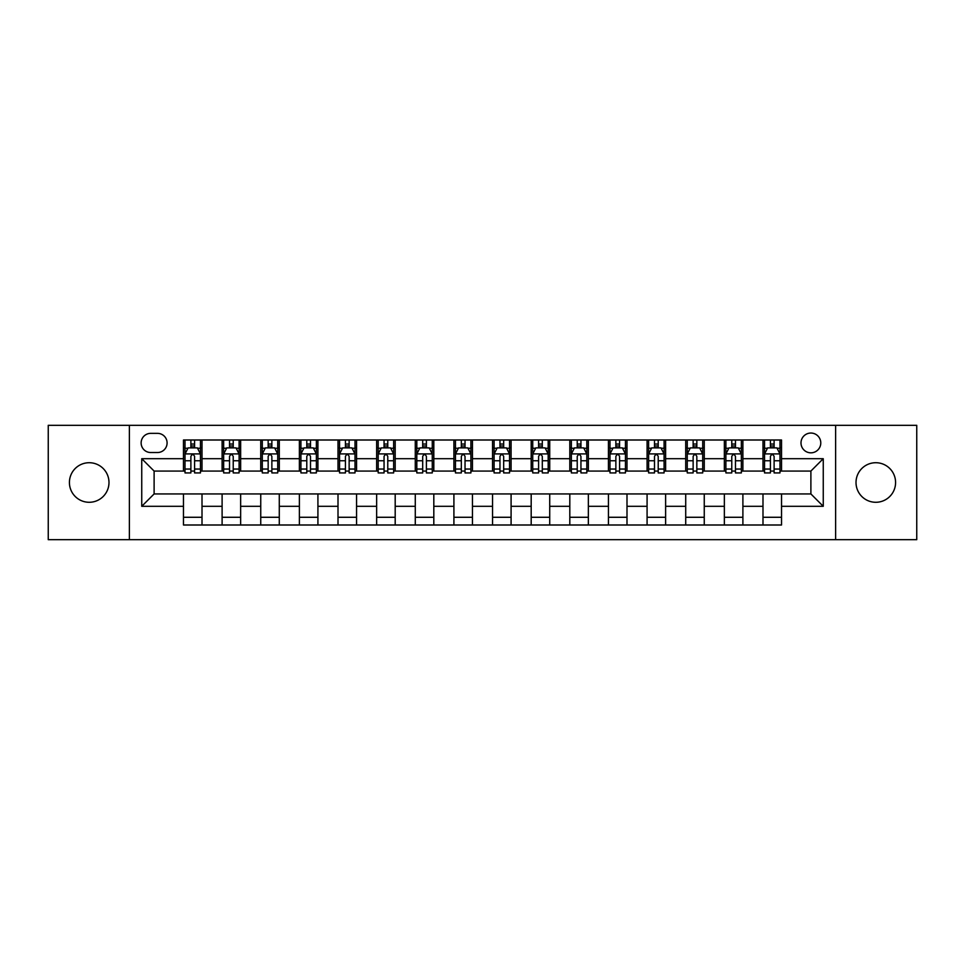 <?xml version="1.0" encoding="UTF-8"?>
<svg xmlns="http://www.w3.org/2000/svg" width="965" height="965" viewBox="0 0 965 965"><rect width="100%" height="100%" fill="white"/><g stroke="black" fill="none" stroke-linecap="round" stroke-linejoin="round"><path stroke-width="1.45" d="M875.798 462.718A19.782 19.782 0 0 0 856.015 482.5A19.782 19.782 0 0 0 875.798 502.282A19.782 19.782 0 0 0 895.58 482.5A19.782 19.782 0 0 0 875.798 462.718M89.202 462.718A19.782 19.782 0 0 0 69.42 482.5A19.782 19.782 0 0 0 89.202 502.282A19.782 19.782 0 0 0 108.985 482.5A19.782 19.782 0 0 0 89.202 462.718M810.889 433.044A9.891 9.891 0 0 0 800.998 442.935A9.891 9.891 0 0 0 810.889 452.826A9.891 9.891 0 0 0 820.781 442.935A9.891 9.891 0 0 0 810.889 433.044M835.618 539.676L916.75 539.676L916.75 425.324L835.618 425.324L835.618 539.676L129.382 539.676L129.382 425.324L48.25 425.324L48.25 539.676L129.382 539.676M150.709 452.525L157.512 452.525A9.578 9.578 0 0 0 167.09 442.935A9.578 9.578 0 0 0 157.512 433.357L150.709 433.357A9.578 9.578 0 0 0 141.131 442.935A9.578 9.578 0 0 0 150.709 452.525M835.618 425.324L129.382 425.324M183.471 506.299L141.746 506.299L141.746 458.701L183.471 458.701L183.471 471.065L154.111 471.065L154.111 493.935L183.471 493.935L183.471 524.996L781.529 524.996L781.529 493.935L810.889 493.935L810.889 471.065L781.529 471.065L781.529 458.701L823.254 458.701L823.254 506.299L781.529 506.299M781.529 458.701L781.529 440.004L183.471 440.004L183.471 458.701M762.989 440.004L762.989 471.065L764.533 471.065M770.408 471.065L774.111 471.065M779.985 471.065L781.529 471.065M762.989 471.065L741.349 471.065M724.353 440.004L724.353 471.065L725.897 471.065M731.772 471.065L735.475 471.065M724.353 471.065L702.713 471.065M685.717 440.004L685.717 471.065L687.261 471.065M693.135 471.065L696.839 471.065M685.717 471.065L664.077 471.065M647.081 440.004L647.081 471.065L648.625 471.065M654.499 471.065L658.214 471.065M647.081 471.065L625.453 471.065M608.445 440.004L608.445 471.065L609.989 471.065M615.863 471.065L619.578 471.065M608.445 471.065L586.817 471.065M569.808 440.004L569.808 471.065L571.364 471.065M577.227 471.065L580.942 471.065M569.808 471.065L548.18 471.065M531.184 440.004L531.184 471.065L532.728 471.065M538.603 471.065L542.306 471.065M531.184 471.065L509.544 471.065M492.548 440.004L492.548 471.065L494.092 471.065M499.967 471.065L503.67 471.065M492.548 471.065L470.908 471.065M453.912 440.004L453.912 471.065L455.456 471.065M461.33 471.065L465.034 471.065M453.912 471.065L432.272 471.065M415.276 440.004L415.276 471.065L416.82 471.065M422.694 471.065L426.397 471.065M415.276 471.065L393.636 471.065M376.639 440.004L376.639 471.065L378.183 471.065M384.058 471.065L387.773 471.065M376.639 471.065L355.011 471.065M338.003 440.004L338.003 471.065L339.547 471.065M345.422 471.065L349.137 471.065M338.003 471.065L316.375 471.065M299.379 440.004L299.379 471.065L300.923 471.065M306.786 471.065L310.501 471.065M299.379 471.065L277.739 471.065M260.743 440.004L260.743 471.065L262.287 471.065M268.161 471.065L271.865 471.065M260.743 471.065L239.103 471.065M222.107 440.004L222.107 471.065L223.651 471.065M229.525 471.065L233.228 471.065M222.107 471.065L200.467 471.065M183.471 471.065L185.015 471.065M190.889 471.065L194.592 471.065M183.471 493.935L202.011 493.935L202.011 524.996M781.529 493.935L202.011 493.935M202.011 440.004L202.011 471.065M183.471 447.724L185.015 447.724M190.889 447.724L194.592 447.724M200.467 447.724L202.011 447.724M183.471 517.276L202.011 517.276M222.107 493.935L222.107 524.996M240.647 440.004L240.647 471.065M222.107 447.724L223.651 447.724M229.525 447.724L233.228 447.724M239.103 447.724L240.647 447.724M240.647 493.935L240.647 524.996M222.107 517.276L240.647 517.276M260.743 493.935L260.743 524.996M279.283 493.935L279.283 524.996M260.743 517.276L279.283 517.276M279.283 440.004L279.283 471.065M260.743 447.724L262.287 447.724M268.161 447.724L271.865 447.724M277.739 447.724L279.283 447.724M299.379 493.935L299.379 524.996M317.919 493.935L317.919 524.996M299.379 517.276L317.919 517.276M317.919 440.004L317.919 471.065M299.379 447.724L300.923 447.724M306.786 447.724L310.501 447.724M316.375 447.724L317.919 447.724M338.003 493.935L338.003 524.996M356.555 493.935L356.555 524.996M338.003 517.276L356.555 517.276M356.555 440.004L356.555 471.065M338.003 447.724L339.547 447.724M345.422 447.724L349.137 447.724M355.011 447.724L356.555 447.724M376.639 493.935L376.639 524.996M395.192 493.935L395.192 524.996M376.639 517.276L395.192 517.276M395.192 440.004L395.192 471.065M376.639 447.724L378.183 447.724M384.058 447.724L387.773 447.724M393.636 447.724L395.192 447.724M415.276 493.935L415.276 524.996M433.816 493.935L433.816 524.996M415.276 517.276L433.816 517.276M433.816 440.004L433.816 471.065M415.276 447.724L416.82 447.724M422.694 447.724L426.397 447.724M432.272 447.724L433.816 447.724M453.912 493.935L453.912 524.996M472.452 493.935L472.452 524.996M453.912 517.276L472.452 517.276M472.452 440.004L472.452 471.065M453.912 447.724L455.456 447.724M461.33 447.724L465.034 447.724M470.908 447.724L472.452 447.724M492.548 493.935L492.548 524.996M511.088 493.935L511.088 524.996M492.548 517.276L511.088 517.276M511.088 440.004L511.088 471.065M492.548 447.724L494.092 447.724M499.967 447.724L503.67 447.724M509.544 447.724L511.088 447.724M531.184 493.935L531.184 524.996M549.724 493.935L549.724 524.996M531.184 517.276L549.724 517.276M549.724 440.004L549.724 471.065M531.184 447.724L532.728 447.724M538.603 447.724L542.306 447.724M548.18 447.724L549.724 447.724M569.808 493.935L569.808 524.996M588.361 493.935L588.361 524.996M569.808 517.276L588.361 517.276M588.361 440.004L588.361 471.065M569.808 447.724L571.364 447.724M577.227 447.724L580.942 447.724M586.817 447.724L588.361 447.724M608.445 493.935L608.445 524.996M626.997 493.935L626.997 524.996M608.445 517.276L626.997 517.276M626.997 440.004L626.997 471.065M608.445 447.724L609.989 447.724M615.863 447.724L619.578 447.724M625.453 447.724L626.997 447.724M647.081 493.935L647.081 524.996M665.621 493.935L665.621 524.996M647.081 517.276L665.621 517.276M665.621 440.004L665.621 471.065M647.081 447.724L648.625 447.724M654.499 447.724L658.214 447.724M664.077 447.724L665.621 447.724M685.717 493.935L685.717 524.996M704.257 493.935L704.257 524.996M685.717 517.276L704.257 517.276M704.257 440.004L704.257 471.065M685.717 447.724L687.261 447.724M693.135 447.724L696.839 447.724M702.713 447.724L704.257 447.724M724.353 493.935L724.353 524.996M742.893 493.935L742.893 524.996M724.353 517.276L742.893 517.276M742.893 440.004L742.893 471.065M724.353 447.724L725.897 447.724M731.772 447.724L735.475 447.724M741.349 447.724L742.893 447.724M762.989 493.935L762.989 524.996M762.989 517.276L781.529 517.276M762.989 447.724L764.533 447.724M770.408 447.724L774.111 447.724M779.985 447.724L781.529 447.724M154.111 471.065L141.746 458.701M154.111 493.935L141.746 506.299M823.254 458.701L810.889 471.065M823.254 506.299L810.889 493.935M194.592 444.021L190.889 444.021M200.467 469.038L194.592 469.038L194.592 472.922L200.467 472.922L200.467 454.069L197.379 447.881L188.103 447.881L185.015 454.069L185.015 472.922L190.889 472.922L190.889 469.038L185.015 469.038M185.015 454.069L185.015 440.004M200.467 454.069L200.467 440.004M190.889 447.881L190.889 440.004M194.592 440.004L194.592 447.881M194.592 469.038L194.592 456.385C193.362 453.996 192.132 453.996 190.889 456.385L190.889 469.038M233.228 444.021L229.525 444.021M239.103 469.038L233.228 469.038L233.228 472.922L239.103 472.922L239.103 454.069L236.015 447.881L226.739 447.881L223.651 454.069L223.651 472.922L229.525 472.922L229.525 469.038L223.651 469.038M223.651 454.069L223.651 440.004M239.103 454.069L239.103 440.004M229.525 447.881L229.525 440.004M233.228 440.004L233.228 447.881M233.228 469.038L233.228 456.385C231.998 453.996 230.756 453.996 229.525 456.385L229.525 469.038M271.865 444.021L268.161 444.021M277.739 469.038L271.865 469.038L271.865 472.922L277.739 472.922L277.739 454.069L274.651 447.881L265.375 447.881L262.287 454.069L262.287 472.922L268.161 472.922L268.161 469.038L262.287 469.038M262.287 454.069L262.287 440.004M277.739 454.069L277.739 440.004M268.161 447.881L268.161 440.004M271.865 440.004L271.865 447.881M271.865 469.038L271.865 456.385C270.634 453.996 269.392 453.996 268.161 456.385L268.161 469.038M310.501 444.021L306.786 444.021M316.375 469.038L310.501 469.038L310.501 472.922L316.375 472.922L316.375 454.069L313.287 447.881L304.011 447.881L300.923 454.069L300.923 472.922L306.786 472.922L306.786 469.038L300.923 469.038M300.923 454.069L300.923 440.004M316.375 454.069L316.375 440.004M306.786 447.881L306.786 440.004M310.501 440.004L310.501 447.881M310.501 469.038L310.501 456.385C309.27 453.996 308.028 453.996 306.786 456.385L306.786 469.038M349.137 444.021L345.422 444.021M355.011 469.038L349.137 469.038L349.137 472.922L355.011 472.922L355.011 454.069L351.911 447.881L342.647 447.881L339.547 454.069L339.547 472.922L345.422 472.922L345.422 469.038L339.547 469.038M339.547 454.069L339.547 440.004M355.011 454.069L355.011 440.004M345.422 447.881L345.422 440.004M349.137 440.004L349.137 447.881M349.137 469.038L349.137 456.385C347.895 453.996 346.664 453.996 345.422 456.385L345.422 469.038M387.773 444.021L384.058 444.021M393.636 469.038L387.773 469.038L387.773 472.922L393.636 472.922L393.636 454.069L390.548 447.881L381.284 447.881L378.183 454.069L378.183 472.922L384.058 472.922L384.058 469.038L378.183 469.038M378.183 454.069L378.183 440.004M393.636 454.069L393.636 440.004M384.058 447.881L384.058 440.004M387.773 440.004L387.773 447.881M387.773 469.038L387.773 456.385C386.531 453.996 385.3 453.996 384.058 456.385L384.058 469.038M426.397 444.021L422.694 444.021M432.272 469.038L426.397 469.038L426.397 472.922L432.272 472.922L432.272 454.069L429.184 447.881L419.908 447.881L416.82 454.069L416.82 472.922L422.694 472.922L422.694 469.038L416.82 469.038M416.82 454.069L416.82 440.004M432.272 454.069L432.272 440.004M422.694 447.881L422.694 440.004M426.397 440.004L426.397 447.881M426.397 469.038L426.397 456.385C425.167 453.996 423.937 453.996 422.694 456.385L422.694 469.038M465.034 444.021L461.33 444.021M470.908 469.038L465.034 469.038L465.034 472.922L470.908 472.922L470.908 454.069L467.82 447.881L458.544 447.881L455.456 454.069L455.456 472.922L461.33 472.922L461.33 469.038L455.456 469.038M455.456 454.069L455.456 440.004M470.908 454.069L470.908 440.004M461.33 447.881L461.33 440.004M465.034 440.004L465.034 447.881M465.034 469.038L465.034 456.385C463.803 453.996 462.561 453.996 461.33 456.385L461.33 469.038M503.67 444.021L499.967 444.021M509.544 469.038L503.67 469.038L503.67 472.922L509.544 472.922L509.544 454.069L506.456 447.881L497.18 447.881L494.092 454.069L494.092 472.922L499.967 472.922L499.967 469.038L494.092 469.038M494.092 454.069L494.092 440.004M509.544 454.069L509.544 440.004M499.967 447.881L499.967 440.004M503.67 440.004L503.67 447.881M503.67 469.038L503.67 456.385C502.439 453.996 501.197 453.996 499.967 456.385L499.967 469.038M542.306 444.021L538.603 444.021M548.18 469.038L542.306 469.038L542.306 472.922L548.18 472.922L548.18 454.069L545.092 447.881L535.816 447.881L532.728 454.069L532.728 472.922L538.603 472.922L538.603 469.038L532.728 469.038M532.728 454.069L532.728 440.004M548.18 454.069L548.18 440.004M538.603 447.881L538.603 440.004M542.306 440.004L542.306 447.881M542.306 469.038L542.306 456.385C541.076 453.996 539.833 453.996 538.603 456.385L538.603 469.038M580.942 444.021L577.227 444.021M586.817 469.038L580.942 469.038L580.942 472.922L586.817 472.922L586.817 454.069L583.716 447.881L574.452 447.881L571.364 454.069L571.364 472.922L577.227 472.922L577.227 469.038L571.364 469.038M571.364 454.069L571.364 440.004M586.817 454.069L586.817 440.004M577.227 447.881L577.227 440.004M580.942 440.004L580.942 447.881M580.942 469.038L580.942 456.385C579.712 453.996 578.469 453.996 577.227 456.385L577.227 469.038M619.578 444.021L615.863 444.021M625.453 469.038L619.578 469.038L619.578 472.922L625.453 472.922L625.453 454.069L622.353 447.881L613.089 447.881L609.989 454.069L609.989 472.922L615.863 472.922L615.863 469.038L609.989 469.038M609.989 454.069L609.989 440.004M625.453 454.069L625.453 440.004M615.863 447.881L615.863 440.004M619.578 440.004L619.578 447.881M619.578 469.038L619.578 456.385C618.336 453.996 617.105 453.996 615.863 456.385L615.863 469.038M658.214 444.021L654.499 444.021M664.077 469.038L658.214 469.038L658.214 472.922L664.077 472.922L664.077 454.069L660.989 447.881L651.713 447.881L648.625 454.069L648.625 472.922L654.499 472.922L654.499 469.038L648.625 469.038M648.625 454.069L648.625 440.004M664.077 454.069L664.077 440.004M654.499 447.881L654.499 440.004M658.214 440.004L658.214 447.881M658.214 469.038L658.214 456.385C656.972 453.996 655.742 453.996 654.499 456.385L654.499 469.038M696.839 444.021L693.135 444.021M702.713 469.038L696.839 469.038L696.839 472.922L702.713 472.922L702.713 454.069L699.625 447.881L690.349 447.881L687.261 454.069L687.261 472.922L693.135 472.922L693.135 469.038L687.261 469.038M687.261 454.069L687.261 440.004M702.713 454.069L702.713 440.004M693.135 447.881L693.135 440.004M696.839 440.004L696.839 447.881M696.839 469.038L696.839 456.385C695.608 453.996 694.378 453.996 693.135 456.385L693.135 469.038M735.475 444.021L731.772 444.021M741.349 469.038L735.475 469.038L735.475 472.922L741.349 472.922L741.349 454.069L738.261 447.881L728.985 447.881L725.897 454.069L725.897 472.922L731.772 472.922L731.772 469.038L725.897 469.038M725.897 454.069L725.897 440.004M741.349 454.069L741.349 440.004M731.772 447.881L731.772 440.004M735.475 440.004L735.475 447.881M735.475 469.038L735.475 456.385C734.244 453.996 733.002 453.996 731.772 456.385L731.772 469.038M774.111 444.021L770.408 444.021M779.985 469.038L774.111 469.038L774.111 472.922L779.985 472.922L779.985 454.069L776.897 447.881L767.621 447.881L764.533 454.069L764.533 472.922L770.408 472.922L770.408 469.038L764.533 469.038M764.533 454.069L764.533 440.004M779.985 454.069L779.985 440.004M770.408 447.881L770.408 440.004M774.111 440.004L774.111 447.881M774.111 469.038L774.111 456.385C772.881 453.996 771.638 453.996 770.408 456.385L770.408 469.038M222.107 506.299L202.011 506.299M222.107 458.701L202.011 458.701M260.743 458.701L240.647 458.701M260.743 506.299L240.647 506.299M299.379 458.701L279.283 458.701M299.379 506.299L279.283 506.299M338.003 458.701L317.919 458.701M338.003 506.299L317.919 506.299M376.639 458.701L356.555 458.701M376.639 506.299L356.555 506.299M415.276 458.701L395.192 458.701M415.276 506.299L395.192 506.299M453.912 458.701L433.816 458.701M453.912 506.299L433.816 506.299M492.548 458.701L472.452 458.701M492.548 506.299L472.452 506.299M531.184 458.701L511.088 458.701M531.184 506.299L511.088 506.299M569.808 458.701L549.724 458.701M569.808 506.299L549.724 506.299M608.445 458.701L588.361 458.701M608.445 506.299L588.361 506.299M647.081 458.701L626.997 458.701M647.081 506.299L626.997 506.299M685.717 458.701L665.621 458.701M685.717 506.299L665.621 506.299M724.353 458.701L704.257 458.701M724.353 506.299L704.257 506.299M762.989 458.701L742.893 458.701M762.989 506.299L742.893 506.299M200.394 453.912L185.087 453.912M185.015 448.255L187.922 448.255M197.56 448.255L200.467 448.255M190.889 460.763L185.015 460.763M200.467 460.763L194.592 460.763M194.592 445.987L190.889 445.987M239.031 453.912L223.723 453.912M223.651 448.255L226.558 448.255M236.196 448.255L239.103 448.255M229.525 460.763L223.651 460.763M239.103 460.763L233.228 460.763M233.228 445.987L229.525 445.987M277.667 453.912L262.359 453.912M262.287 448.255L265.194 448.255M274.832 448.255L277.739 448.255M268.161 460.763L262.287 460.763M277.739 460.763L271.865 460.763M271.865 445.987L268.161 445.987M316.291 453.912L300.996 453.912M300.923 448.255L303.818 448.255M313.468 448.255L316.375 448.255M306.786 460.763L300.923 460.763M316.375 460.763L310.501 460.763M310.501 445.987L306.786 445.987M354.927 453.912L339.632 453.912M339.547 448.255L342.454 448.255M352.104 448.255L355.011 448.255M345.422 460.763L339.547 460.763M355.011 460.763L349.137 460.763M349.137 445.987L345.422 445.987M393.563 453.912L378.268 453.912M378.183 448.255L381.091 448.255M390.741 448.255L393.636 448.255M384.058 460.763L378.183 460.763M393.636 460.763L387.773 460.763M387.773 445.987L384.058 445.987M432.199 453.912L416.904 453.912M416.82 448.255L419.727 448.255M429.365 448.255L432.272 448.255M422.694 460.763L416.82 460.763M432.272 460.763L426.397 460.763M426.397 445.987L422.694 445.987M470.836 453.912L455.528 453.912M455.456 448.255L458.363 448.255M468.001 448.255L470.908 448.255M461.33 460.763L455.456 460.763M470.908 460.763L465.034 460.763M465.034 445.987L461.33 445.987M509.472 453.912L494.164 453.912M494.092 448.255L496.999 448.255M506.637 448.255L509.544 448.255M499.967 460.763L494.092 460.763M509.544 460.763L503.67 460.763M503.67 445.987L499.967 445.987M548.096 453.912L532.801 453.912M532.728 448.255L535.635 448.255M545.273 448.255L548.18 448.255M538.603 460.763L532.728 460.763M548.18 460.763L542.306 460.763M542.306 445.987L538.603 445.987M586.732 453.912L571.437 453.912M571.364 448.255L574.259 448.255M583.909 448.255L586.817 448.255M577.227 460.763L571.364 460.763M586.817 460.763L580.942 460.763M580.942 445.987L577.227 445.987M625.368 453.912L610.073 453.912M609.989 448.255L612.896 448.255M622.546 448.255L625.453 448.255M615.863 460.763L609.989 460.763M625.453 460.763L619.578 460.763M619.578 445.987L615.863 445.987M664.004 453.912L648.709 453.912M648.625 448.255L651.532 448.255M661.182 448.255L664.077 448.255M654.499 460.763L648.625 460.763M664.077 460.763L658.214 460.763M658.214 445.987L654.499 445.987M702.641 453.912L687.333 453.912M687.261 448.255L690.168 448.255M699.806 448.255L702.713 448.255M693.135 460.763L687.261 460.763M702.713 460.763L696.839 460.763M696.839 445.987L693.135 445.987M741.277 453.912L725.97 453.912M725.897 448.255L728.804 448.255M738.442 448.255L741.349 448.255M731.772 460.763L725.897 460.763M741.349 460.763L735.475 460.763M735.475 445.987L731.772 445.987M779.913 453.912L764.606 453.912M764.533 448.255L767.44 448.255M777.078 448.255L779.985 448.255M770.408 460.763L764.533 460.763M779.985 460.763L774.111 460.763M774.111 445.987L770.408 445.987"/></g></svg>
